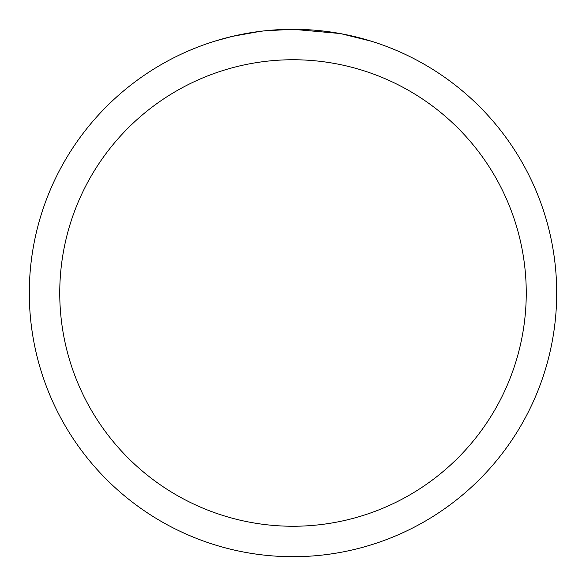 <?xml version="1.0" encoding="UTF-8"?>
<svg xmlns="http://www.w3.org/2000/svg" width="586" height="586" viewBox="0 0 586 586"><rect width="100%" height="100%" fill="white"/><g stroke="black" fill="none" stroke-linecap="round" stroke-linejoin="round"><path stroke-width="0.88" d="M298.259 29.351L301.929 29.454M325.472 31.307L326.585 31.446M339.843 33.497L293 29.3A263.7 263.7 0 0 1 556.7 293A263.7 263.7 0 0 1 293 556.7A263.7 263.7 0 0 1 29.3 293A263.7 263.7 0 0 1 293 29.3L264.498 30.846M341.089 33.724L371.341 41.21M293 59.75A233.25 233.25 0 0 1 526.25 293A233.25 233.25 0 0 1 293 526.25A233.25 233.25 0 0 1 59.75 293A233.25 233.25 0 0 1 293 59.75M263.26 30.985L253.577 32.267M214.666 41.21L232.342 36.376L260.045 31.373M267.209 30.567L271.574 30.172M273.669 30.011L275.127 29.908"/></g></svg>
